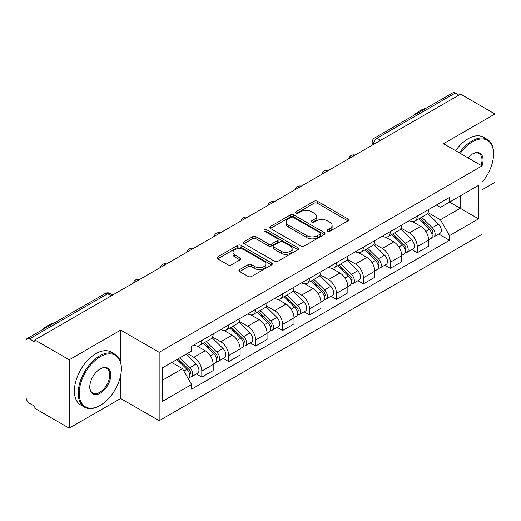 <?xml version="1.0" encoding="UTF-8"?>
<svg xmlns="http://www.w3.org/2000/svg" width="521" height="521" viewBox="0 0 521 521"><rect width="100%" height="100%" fill="white"/><g stroke="black" fill="none" stroke-linecap="round" stroke-linejoin="round"><path stroke-width="0.78" d="M327.533 231.246A1.68 0.97 0 0 0 329.904 231.246L347.911 220.852A2.397 1.381 0 0 0 348.614 219.869A2.397 1.381 0 0 0 347.911 218.892L317.406 201.282A2.397 1.381 0 0 0 314.02 201.282L296.013 211.676A1.68 0.97 0 0 0 295.524 212.36A1.68 0.97 0 0 0 296.013 213.05A1.68 0.97 0 0 0 298.39 213.05L300.715 211.702A7.672 4.428 0 0 1 311.565 211.702L314.104 213.167A7.672 4.428 0 0 1 316.351 216.3A7.672 4.428 0 0 1 314.104 219.432L311.773 220.774A1.68 0.97 0 0 0 311.284 221.464A1.68 0.97 0 0 0 311.773 222.148A1.68 0.97 0 0 0 314.15 222.148L316.475 220.8A7.672 4.428 0 0 1 327.325 220.8L329.865 222.272A7.672 4.428 0 0 1 332.111 225.398A7.672 4.428 0 0 1 329.865 228.53L327.533 229.878A1.68 0.97 0 0 0 327.045 230.562A1.68 0.97 0 0 0 327.533 231.246L327.533 229.878M239.627 269.572A2.397 1.381 0 0 0 238.924 270.549A2.397 1.381 0 0 0 239.627 271.532L248.185 276.469A2.397 1.381 0 0 0 251.571 276.469L271.571 264.928A2.397 1.381 0 0 0 272.275 263.945A2.397 1.381 0 0 0 271.571 262.968L241.067 245.358A2.397 1.381 0 0 0 237.68 245.358L217.68 256.905A2.397 1.381 0 0 0 216.977 257.882A2.397 1.381 0 0 0 217.68 258.859L228.016 264.831A2.397 1.381 0 0 0 231.409 264.831L239.966 259.888A2.397 1.381 0 0 0 240.669 258.911A2.397 1.381 0 0 0 239.966 257.928L234.841 254.971A6.408 3.699 0 0 1 232.959 252.353A6.408 3.699 0 0 1 236.918 248.934A6.408 3.699 0 0 1 243.906 249.735L263.984 261.327A6.408 3.699 0 0 1 265.866 263.945A6.408 3.699 0 0 1 261.907 267.364A6.408 3.699 0 0 1 254.919 266.563L251.571 264.635A2.397 1.381 0 0 0 248.185 264.635L239.627 269.572L239.627 271.532M159.159 352.32L120.657 330.093L69.208 359.796L34.855 339.959L460.597 94.164L494.95 114.001L443.501 143.705L482.003 165.932L159.159 352.32L159.159 420.701L482.003 234.307L482.003 165.932A14.894 8.596 -60 0 0 472.508 153.969L472.508 153.969A14.894 8.596 -60 0 0 467.936 157.811M300.884 246.042A2.397 1.381 0 0 0 304.277 246.042L324.27 234.496A2.397 1.381 0 0 0 324.974 233.519A2.397 1.381 0 0 0 324.27 232.542L293.766 214.932A2.397 1.381 0 0 0 290.379 214.932L270.386 226.479A2.397 1.381 0 0 0 269.683 227.456A2.397 1.381 0 0 0 270.386 228.432L300.884 246.042M265.209 231.611A1.68 0.97 0 0 1 266.908 231.845L266.908 229.852L297.921 247.755A2.397 1.381 0 0 1 298.624 248.732A2.397 1.381 0 0 1 297.921 249.715L277.927 261.255A2.397 1.381 0 0 1 274.534 261.255L244.03 243.646L244.03 241.692A2.397 1.381 0 0 0 243.333 242.669A2.397 1.381 0 0 0 244.03 243.646M244.03 241.692L252.587 236.749A2.397 1.381 0 0 1 255.98 236.749L268.348 243.893A2.397 1.381 0 0 0 271.741 243.893L277.413 240.611A2.397 1.381 0 0 0 278.116 239.634A2.397 1.381 0 0 0 277.413 238.657L264.538 231.22A1.68 0.97 0 0 1 264.043 230.536A1.68 0.97 0 0 1 265.078 229.644A1.68 0.97 0 0 1 266.908 229.852M69.208 359.796L69.208 428.177L34.855 408.34L34.855 406.347L29.502 403.254A4.884 2.82 -120 0 1 26.05 397.276L26.05 340.858A4.884 2.82 -120 0 1 27.059 338.624L105.268 293.473A4.884 2.82 60 0 1 107.71 293.714L29.502 338.865A4.884 2.82 -120 0 0 27.059 338.624M482.003 189.852L494.95 182.376L494.95 114.001M69.208 428.177L120.657 398.474L159.159 420.701M34.855 339.959L34.855 341.958L29.502 338.865M380.662 140.312L377.035 138.221A4.884 2.82 60 0 0 374.592 137.98L452.801 92.823A4.884 2.82 60 0 1 455.243 93.07L377.035 138.221A4.884 2.82 120 0 0 373.583 144.2L373.583 144.402M458.864 95.161L455.243 93.07M417.262 216.065A11.234 6.486 60 0 1 414.937 221.106L426.328 214.528A11.234 6.486 -120 0 0 428.653 209.488M401.092 228.159L409.317 232.913A11.234 6.486 60 0 1 417.262 246.667L428.653 240.09A11.234 6.486 -120 0 0 420.714 226.335L412.56 221.627M428.653 240.09L428.653 246.166L417.262 252.75L411.798 249.592M414.937 221.106A11.234 6.486 60 0 1 409.408 220.598M417.262 246.667L417.262 252.75M390.327 231.617A11.234 6.486 60 0 1 388.002 236.658L399.399 230.08A11.234 6.486 -120 0 0 401.724 225.039M384.863 265.143L390.327 268.295L401.724 261.718L401.724 255.635A11.234 6.486 -120 0 0 393.778 241.881L385.625 237.172M388.002 236.658A11.234 6.486 60 0 1 382.473 236.15M374.156 243.711L382.388 248.458A11.234 6.486 60 0 1 390.327 262.213L390.327 268.295M363.397 247.162A11.234 6.486 60 0 1 361.073 252.203L372.463 245.625A11.234 6.486 -120 0 0 374.788 240.585M357.934 280.689L363.397 283.847L374.788 277.27L374.788 271.187A11.234 6.486 -120 0 0 366.849 257.433L358.695 252.724M361.073 252.203A11.234 6.486 60 0 1 355.543 251.702M347.227 259.256L355.452 264.01A11.234 6.486 60 0 1 363.397 277.765L363.397 283.847M336.462 262.714A11.234 6.486 60 0 1 334.137 267.755L345.534 261.177A11.234 6.486 -120 0 0 347.859 256.137M330.998 296.241L336.462 299.393L347.859 292.815L347.859 286.739A11.234 6.486 -120 0 0 339.913 272.978L331.76 268.269M334.137 267.755A11.234 6.486 60 0 1 328.608 267.247M320.291 274.808L328.523 279.562A11.234 6.486 60 0 1 336.462 293.316L336.462 299.393M309.533 278.266A11.234 6.486 60 0 1 307.208 283.307L318.598 276.729A11.234 6.486 -120 0 0 320.923 271.682M304.069 311.792L309.533 314.945L320.923 308.367L320.923 302.284A11.234 6.486 -120 0 0 312.984 288.53L304.831 283.821M307.208 283.307A11.234 6.486 60 0 1 301.679 282.799M293.362 290.36L301.587 295.107A11.234 6.486 60 0 1 309.533 308.862L309.533 314.945M282.597 293.811A11.234 6.486 60 0 1 280.272 298.852L291.669 292.274A11.234 6.486 -120 0 0 293.994 287.234M277.133 327.338L282.597 330.496L293.994 323.912L293.994 317.836A11.234 6.486 -120 0 0 286.049 304.082L277.895 299.373M280.272 298.852A11.234 6.486 60 0 1 274.743 298.344M266.426 305.905L274.658 310.659A11.234 6.486 60 0 1 282.597 324.414L282.597 330.496M255.668 309.363A11.234 6.486 60 0 1 253.343 314.404L264.733 307.826A11.234 6.486 -120 0 0 267.058 302.786M250.204 342.89L255.668 346.042L267.058 339.464L267.058 333.381A11.234 6.486 -120 0 0 259.119 319.627L250.966 314.918M253.343 314.404A11.234 6.486 60 0 1 247.814 313.896M239.497 321.457L247.722 326.205A11.234 6.486 60 0 1 255.668 339.966L255.668 346.042M228.732 324.909A11.234 6.486 60 0 1 226.407 329.956L237.804 323.372A11.234 6.486 -120 0 0 240.129 318.331M223.268 358.435L228.732 361.594L240.129 355.016L240.129 348.933A11.234 6.486 -120 0 0 232.184 335.179L224.03 330.47M226.407 329.956A11.234 6.486 60 0 1 220.878 329.448M212.561 337.002L220.793 341.756A11.234 6.486 60 0 1 228.732 355.511L228.732 361.594M201.803 340.46A11.234 6.486 60 0 1 199.478 345.501L210.868 338.924A11.234 6.486 -120 0 0 213.193 333.883M196.339 373.987L201.803 377.139L213.193 370.561L213.193 364.485A11.234 6.486 -120 0 0 205.254 350.724L197.101 346.016M199.478 345.501A11.234 6.486 60 0 1 193.949 344.993M187.3 353.518L193.858 357.308A11.234 6.486 60 0 1 201.803 371.063L201.803 377.139M436.337 205.053L440.395 207.397L478.552 185.365L460.251 195.935L460.251 208.289L440.395 219.751L428.021 212.614M162.611 380.128L182.467 368.666L191.617 384.518L162.611 401.261L162.611 367.774L191.617 351.024L191.617 346.341L449.545 197.426L449.545 202.109L478.552 218.859L449.545 235.603L440.395 219.751M478.552 185.365L478.552 218.859M191.617 384.518L191.617 389.2L449.545 240.285L449.545 235.603M120.657 330.093L120.657 362.414M120.657 375.446L120.657 398.474M182.467 368.666L171.761 362.486M438.728 234.046L449.545 240.285M328.204 231.48L329.865 230.523A7.672 4.428 0 0 0 332.111 227.39L332.111 225.398M316.351 216.3L316.351 218.292A7.672 4.428 0 0 1 314.104 221.425L312.444 222.382M347.878 220.871L317.406 203.275A2.397 1.381 0 0 0 314.02 203.275L296.683 213.284M324.238 234.515L293.766 216.925A2.397 1.381 0 0 0 290.379 216.925L270.419 228.452M320.037 234.203A1.68 0.97 0 0 0 320.526 233.519A1.68 0.97 0 0 0 320.037 232.835L293.258 217.374A1.68 0.97 0 0 0 290.887 217.374L288.432 218.794A7.672 4.428 0 0 0 286.185 221.926A7.672 4.428 0 0 0 288.432 225.059L306.732 235.622A7.672 4.428 0 0 0 317.576 235.622L320.037 234.203L320.037 236.195A1.68 0.97 0 0 0 320.526 235.512L320.526 233.519M286.185 221.926L286.185 223.919A7.672 4.428 0 0 0 288.432 227.052L288.432 225.059M320.037 236.195L317.576 237.615A7.672 4.428 0 0 1 306.732 237.615L288.432 227.052M244.062 243.665L252.587 238.742L252.587 236.749M278.116 239.634L278.116 241.627A2.397 1.381 0 0 1 277.413 242.604L271.741 245.886A2.397 1.381 0 0 1 268.348 245.886L255.98 238.742A2.397 1.381 0 0 0 252.587 238.742M266.908 231.845L297.888 249.728M281.184 251.304A6.408 3.699 0 0 0 288.172 252.105A6.408 3.699 0 0 0 292.131 248.686A6.408 3.699 0 0 0 290.256 246.068L283.177 241.985A2.397 1.381 0 0 0 279.79 241.985L274.111 245.261A2.397 1.381 0 0 0 273.408 246.238A2.397 1.381 0 0 0 274.111 247.215L281.184 251.304L281.184 253.297A6.408 3.699 0 0 0 288.172 254.098A6.408 3.699 0 0 0 292.131 250.679L292.131 248.686M273.408 246.238L273.408 248.23A2.397 1.381 0 0 0 274.111 249.214L274.111 247.215M281.184 253.297L274.111 249.214M265.866 263.945L265.866 265.938A6.408 3.699 0 0 1 261.907 269.364A6.408 3.699 0 0 1 254.919 268.556L251.571 266.628A2.397 1.381 0 0 0 248.185 266.628L239.66 271.545M232.959 252.353L232.959 254.346A6.408 3.699 0 0 0 234.841 256.964L234.841 254.971M239.934 259.907L234.841 256.964M271.539 264.942L241.067 247.351A2.397 1.381 0 0 0 237.68 247.351L217.713 258.878M418.708 218.931L429.317 229.396A6.102 3.523 60 0 1 430.932 238.546L428.653 239.862M420.825 221.015L425.325 223.613M419.887 218.247L431.505 229.709A2.931 1.693 60 0 1 432.28 234.105A2.931 1.693 60 0 1 432.013 234.209M421.645 217.231L432.254 227.703A6.102 3.523 60 0 1 433.863 236.853A6.102 3.523 60 0 1 432.02 237.048M427.585 213.369L438.467 224.115A6.102 3.523 60 0 1 440.082 233.265L433.863 236.853M391.779 234.476L402.388 244.942A6.102 3.523 60 0 1 403.996 254.098L401.717 255.414M393.896 236.567L398.389 239.159M392.951 233.799L404.57 245.261A2.931 1.693 60 0 1 405.345 249.65A2.931 1.693 60 0 1 405.077 249.761M394.71 232.783L405.325 243.248A6.102 3.523 60 0 1 406.934 252.398A6.102 3.523 60 0 1 405.091 252.6M400.649 228.921L411.538 239.66A6.102 3.523 60 0 1 413.146 248.81L406.934 252.398M364.843 250.028L375.452 260.493A6.102 3.523 60 0 1 377.067 269.644L374.788 270.959M366.96 252.112L371.46 254.71M366.022 249.344L377.64 260.806A2.931 1.693 60 0 1 378.415 265.202A2.931 1.693 60 0 1 378.148 265.306M367.78 248.335L378.389 258.8A6.102 3.523 60 0 1 379.998 267.95A6.102 3.523 60 0 1 378.155 268.146M373.72 244.473L384.602 255.212A6.102 3.523 60 0 1 386.217 264.362L379.998 267.95M482.003 182.357A29.788 17.2 120 0 0 493.569 153.969A29.788 17.2 120 0 0 472.508 141.81A29.788 17.2 120 0 0 460.277 153.389M459.392 152.874A30.518 17.623 -60 0 1 471.987 140.911A30.518 17.623 -60 0 1 487.246 139.4A30.518 17.623 -60 0 1 493.569 153.369L493.569 153.969M481.085 165.404A14.158 8.173 120 0 0 479.066 153.565A14.158 8.173 120 0 0 472.241 154.125M413.681 115.408A30.518 17.623 -60 0 1 419.848 110.81A30.518 17.623 -60 0 1 426.022 108.29M455.588 150.68A30.518 17.623 -60 0 1 468.19 138.716A30.518 17.623 -60 0 1 483.449 137.205L487.246 139.4M100.286 356.709A29.788 17.2 120 0 0 79.225 393.186A29.788 17.2 120 0 0 100.286 405.351L99.771 405.651A30.518 17.623 -60 0 1 84.506 407.162A30.518 17.623 -60 0 1 79.83 382.707A30.518 17.623 -60 0 1 99.771 355.81A30.518 17.623 -60 0 1 115.03 354.3A30.518 17.623 -60 0 1 121.347 368.269L121.347 368.868A29.788 17.2 120 0 0 100.286 356.709M100.286 368.868L100.286 368.868A14.894 8.596 -60 0 1 110.817 374.951A14.894 8.596 -60 0 1 100.286 393.186A14.894 8.596 -60 0 1 89.755 387.11A14.894 8.596 -60 0 1 100.286 368.868L100.286 368.868M89.762 386.803A14.158 8.173 120 0 0 92.686 392.99A14.158 8.173 120 0 0 99.771 392.293A14.158 8.173 120 0 0 109.019 379.816A14.158 8.173 120 0 0 106.851 368.464A14.158 8.173 120 0 0 100.025 369.024M41.465 330.307A30.518 17.623 -60 0 1 47.632 325.71A30.518 17.623 -60 0 1 53.8 323.189M84.506 407.162L80.709 404.967A30.518 17.623 -60 0 1 76.033 380.512A30.518 17.623 -60 0 1 95.968 353.616A30.518 17.623 -60 0 1 111.227 352.105L115.03 354.3M99.771 405.651L100.286 405.351A29.788 17.2 120 0 0 121.347 368.868M337.914 265.573L348.523 276.045A6.102 3.523 60 0 1 350.132 285.195L347.852 286.511M340.031 267.664L344.524 270.262M339.086 264.896L350.705 276.358A2.931 1.693 60 0 1 351.48 280.754A2.931 1.693 60 0 1 351.213 280.858M340.845 263.88L351.46 274.346A6.102 3.523 60 0 1 353.069 283.502A6.102 3.523 60 0 1 351.226 283.698M346.784 260.018L357.673 270.757A6.102 3.523 60 0 1 359.282 279.914L353.069 283.502M310.978 281.125L321.587 291.591A6.102 3.523 60 0 1 323.202 300.741L320.923 302.056M313.095 283.216L317.595 285.808M312.157 280.448L323.775 291.91A2.931 1.693 60 0 1 324.55 296.299A2.931 1.693 60 0 1 324.283 296.403M313.916 279.432L324.524 289.897A6.102 3.523 60 0 1 326.133 299.047A6.102 3.523 60 0 1 324.29 299.243M319.855 275.57L330.737 286.309A6.102 3.523 60 0 1 332.352 295.459L326.133 299.047M284.049 296.677L294.658 307.143A6.102 3.523 60 0 1 296.267 316.293L293.987 317.608M286.166 298.761L290.659 301.359M285.221 295.993L296.84 307.455A2.931 1.693 60 0 1 297.615 311.851A2.931 1.693 60 0 1 297.348 311.955M286.98 294.977L297.595 305.449A6.102 3.523 60 0 1 299.204 314.599A6.102 3.523 60 0 1 297.361 314.795M292.919 291.115L303.808 301.861A6.102 3.523 60 0 1 305.417 311.011L299.204 314.599M257.113 312.222L267.722 322.688A6.102 3.523 60 0 1 269.337 331.844L267.058 333.16M259.23 314.313L263.73 316.905M258.292 311.545L269.911 323.007A2.931 1.693 60 0 1 270.686 327.396A2.931 1.693 60 0 1 270.419 327.507M260.051 310.529L270.66 320.995A6.102 3.523 60 0 1 272.268 330.145A6.102 3.523 60 0 1 270.425 330.347M265.99 306.667L276.872 317.406A6.102 3.523 60 0 1 278.488 326.556L272.268 330.145M230.184 327.774L240.793 338.24A6.102 3.523 60 0 1 242.402 347.39L240.129 348.705M232.301 329.858L236.794 332.457M231.357 327.09L242.975 338.559A2.931 1.693 60 0 1 243.75 342.948A2.931 1.693 60 0 1 243.483 343.052M233.115 326.081L243.73 336.546A6.102 3.523 60 0 1 245.339 345.697A6.102 3.523 60 0 1 243.496 345.892M239.054 322.219L249.943 332.958A6.102 3.523 60 0 1 251.552 342.108L245.339 345.697M203.249 343.319L213.857 353.792A6.102 3.523 60 0 1 215.473 362.942L213.193 364.257M205.365 345.41L209.865 348.008M204.427 342.642L216.046 354.104A2.931 1.693 60 0 1 216.821 358.5A2.931 1.693 60 0 1 216.554 358.604M206.186 341.626L216.795 352.092A6.102 3.523 60 0 1 218.403 361.248A6.102 3.523 60 0 1 216.56 361.444M212.125 337.764L223.008 348.503A6.102 3.523 60 0 1 224.623 357.66L218.403 361.248M176.951 359.497L186.928 369.337A6.102 3.523 60 0 1 188.537 378.487L188.237 378.663M178.436 360.962L182.93 363.554M178.123 358.813L189.116 369.656A2.931 1.693 60 0 1 189.885 374.045A2.931 1.693 60 0 1 189.618 374.15M179.882 357.797L189.865 367.644A6.102 3.523 60 0 1 191.474 376.794A6.102 3.523 60 0 1 189.631 376.989M186.101 354.208L196.078 364.055A6.102 3.523 60 0 1 197.687 373.205L191.474 376.794M373.752 144.297L373.583 144.2A4.884 2.82 0 0 1 372.15 142.207L372.15 145.222M228.732 355.511L240.129 348.933M255.668 339.966L267.058 333.381M282.597 324.414L293.994 317.836M309.533 308.862L320.923 302.284M336.462 293.316L347.859 286.739M363.397 277.765L374.788 271.187M390.327 262.213L401.724 255.635M201.803 371.063L213.193 364.485M193.858 357.308L205.254 350.724M220.793 341.756L232.184 335.179M247.722 326.205L259.119 319.627M274.658 310.659L286.049 304.082M301.587 295.107L312.984 288.53M328.523 279.562L339.913 272.978M355.452 264.01L366.849 257.433M382.388 248.458L393.778 241.881M409.317 232.913L420.714 226.335M354.632 155.336A4.884 2.82 120 0 0 352.476 156.587M327.702 170.888A4.884 2.82 120 0 0 325.547 172.132M300.767 186.44A4.884 2.82 120 0 0 298.611 187.684M273.838 201.985A4.884 2.82 120 0 0 271.682 203.229M246.902 217.537A4.884 2.82 120 0 0 244.746 218.781M219.973 233.089A4.884 2.82 120 0 0 217.817 234.333M193.037 248.634A4.884 2.82 120 0 0 190.881 249.878M166.108 264.186A4.884 2.82 120 0 0 163.952 265.43M139.172 279.731A4.884 2.82 120 0 0 137.016 280.975M111.338 295.804L107.71 293.714A4.884 2.82 120 0 1 110.152 293.473A4.884 4.884 0 0 0 105.268 293.473M329.865 230.523L329.865 228.53M311.773 222.148L311.773 220.774M314.104 221.425L314.104 219.432M296.013 213.05L296.013 211.676M314.02 203.275L314.02 201.282M317.406 203.275L317.406 201.282M347.911 220.852L347.911 218.892M270.386 228.432L270.386 226.479M290.379 216.925L290.379 214.932M293.766 216.925L293.766 214.932M324.27 234.496L324.27 232.542M306.732 237.615L306.732 235.622M317.576 237.615L317.576 235.622M255.98 238.742L255.98 236.749M268.348 245.886L268.348 243.893M271.741 245.886L271.741 243.893M277.413 242.604L277.413 240.611M297.921 249.715L297.921 247.755M248.185 266.628L248.185 264.635M251.571 266.628L251.571 264.635M254.919 268.556L254.919 266.563M239.966 259.888L239.966 257.928M217.68 258.859L217.68 256.905M237.68 247.351L237.68 245.358M241.067 247.351L241.067 245.358M271.571 264.928L271.571 262.968M429.317 229.396L425.813 231.422M432.886 232.763L431.785 233.395M438.467 224.115L432.254 227.703M402.388 244.942L398.884 246.967M405.95 248.309L404.85 248.947M411.538 239.66L405.325 243.248M375.452 260.493L371.948 262.519M379.021 263.86L377.92 264.499M384.602 255.212L378.389 258.8M348.523 276.045L345.019 278.064M352.085 279.412L350.985 280.044M357.673 270.757L351.46 274.346M321.587 291.591L318.084 293.616M325.156 294.958L324.055 295.596M330.737 286.309L324.524 289.897M294.658 307.143L291.154 309.168M298.22 310.509L297.12 311.141M303.808 301.861L297.595 305.449M267.722 322.688L264.219 324.713M271.291 326.055L270.191 326.693M276.872 317.406L270.66 320.995M240.793 338.24L237.289 340.265M244.356 341.607L243.255 342.245M249.943 332.958L243.73 336.546M213.857 353.792L210.354 355.81M217.426 357.159L216.326 357.79M223.008 348.503L216.795 352.092M186.928 369.337L183.874 371.102M190.491 372.704L189.39 373.342M196.078 364.055L189.865 367.644M355.048 155.102A4.884 4.884 0 0 0 348.783 158.716M328.113 170.647A4.884 4.884 0 0 0 321.848 174.268M301.184 186.199A4.884 4.884 0 0 0 294.919 189.813M274.248 201.751A4.884 4.884 0 0 0 267.983 205.365M247.319 217.296A4.884 4.884 0 0 0 241.054 220.917M220.383 232.848A4.884 4.884 0 0 0 214.118 236.462M193.454 248.393A4.884 4.884 0 0 0 187.189 252.014M166.518 263.945A4.884 4.884 0 0 0 160.253 267.56M139.589 279.497A4.884 4.884 0 0 0 133.324 283.111M112.764 294.977L110.152 293.473M374.592 137.98A4.884 4.884 0 0 0 372.15 142.207"/></g></svg>
